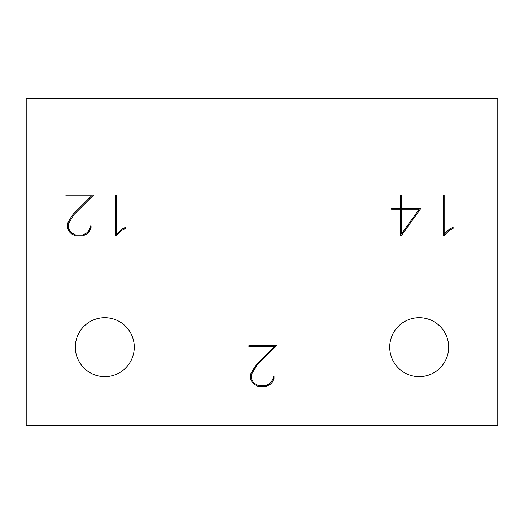 <?xml version="1.0" encoding="UTF-8"?>
<svg xmlns="http://www.w3.org/2000/svg" width="524" height="524" viewBox="0 0 524 524"><rect width="100%" height="100%" fill="white"/><g stroke="black" fill="none" stroke-linecap="round" stroke-linejoin="round"><path stroke-width="0.39" stroke-dasharray="2.62 1.97" d="M134.275 347.15A29.475 29.475 0 0 0 104.8 317.675A29.475 29.475 0 0 0 75.325 347.15A29.475 29.475 0 0 0 104.8 376.625A29.475 29.475 0 0 0 134.275 347.15M448.675 347.15A29.475 29.475 0 0 0 419.2 317.675A29.475 29.475 0 0 0 389.725 347.15A29.475 29.475 0 0 0 419.2 376.625A29.475 29.475 0 0 0 448.675 347.15M205.893 425.75L318.107 425.75L205.893 425.75L205.893 320.95L318.107 320.95L205.893 320.95M318.107 425.75L318.107 320.95M26.2 160.043L26.2 272.257L26.2 160.043L131 160.043L131 272.257L131 160.043M26.2 272.257L131 272.257M497.8 272.257L497.8 160.043L497.8 272.257L393 272.257L393 160.043L393 272.257M497.8 160.043L393 160.043M401.45 209.187L419.193 209.187L401.45 233.979L401.45 209.187M26.2 425.75L26.2 98.25L497.8 98.25L497.8 425.75L26.2 425.75M83.139 235.8L87.128 233.822L89.139 231.844L91.052 227.855L91.052 225.844L90.226 225.844L90.226 227.665L88.373 231.3L86.552 233.088L82.916 234.935L75.541 234.935L71.906 233.088L70.118 231.3L68.264 227.665L68.264 224.089L73.851 214.702L93.573 195.046L65.939 195.046L65.939 195.878L91.53 195.878L73.183 214.165L67.373 223.833L67.373 227.855L69.351 231.844L71.362 233.822L75.318 235.8L83.139 235.8M452.985 227.409L449.127 229.289L444.149 234.333L444.149 195.432L443.284 195.432L443.284 235.8L443.894 235.8L449.671 230.056L453.437 228.143L452.985 227.409M125.485 227.409L121.627 229.289L116.649 234.333L116.649 195.432L115.784 195.432L115.784 235.8L116.394 235.8L122.171 230.056L125.937 228.143L125.485 227.409M266.107 386.45L270.096 384.472L272.107 382.494L274.026 378.505L274.026 376.494L273.194 376.494L273.194 378.315L271.34 381.95L269.526 383.738L265.884 385.585L258.515 385.585L254.874 383.738L253.085 381.95L251.238 378.315L251.238 374.739L256.819 365.352L276.541 345.696L248.907 345.696L248.907 346.528L274.504 346.528L256.151 364.815L250.341 374.483L250.341 378.505L252.319 382.494L254.33 384.472L258.293 386.45L266.107 386.45M400.585 195.432L400.585 208.323L391.52 208.323L391.52 209.187L400.585 209.187L400.585 235.8L401.253 235.8L420.916 208.323L401.45 208.323L401.45 195.432L400.585 195.432"/><path stroke-width="0.79" d="M75.325 347.15A29.475 29.475 0 0 1 104.8 317.675A29.475 29.475 0 0 1 134.275 347.15A29.475 29.475 0 0 1 104.8 376.625A29.475 29.475 0 0 1 75.325 347.15M389.725 347.15A29.475 29.475 0 0 1 419.2 317.675A29.475 29.475 0 0 1 448.675 347.15A29.475 29.475 0 0 1 419.2 376.625A29.475 29.475 0 0 1 389.725 347.15M401.45 209.187L419.193 209.187L401.45 233.979L401.45 209.187M497.8 425.75L497.8 98.25L26.2 98.25L26.2 425.75L497.8 425.75M93.573 195.046L73.851 214.702L68.264 224.089L68.264 227.665L70.118 231.3L71.906 233.088L75.541 234.935L82.916 234.935L86.552 233.088L88.373 231.3L90.226 227.665L90.226 225.844L91.052 225.844L91.052 227.855L89.139 231.844L87.128 233.822L83.139 235.8L75.318 235.8L71.362 233.822L69.351 231.844L67.373 227.855L67.373 223.833L69.351 219.942L73.183 214.165L91.53 195.878L65.939 195.878L65.939 195.046L93.573 195.046M449.671 230.056L443.894 235.8L443.284 235.8L443.284 195.432L444.149 195.432L444.149 234.333L449.127 229.289L452.985 227.409L453.437 228.143L449.671 230.056M125.937 228.143L122.171 230.056L116.394 235.8L115.784 235.8L115.784 195.432L116.649 195.432L116.649 234.333L121.627 229.289L125.485 227.409L125.937 228.143M256.819 365.352L251.238 374.739L251.238 378.315L253.085 381.95L254.874 383.738L258.515 385.585L265.884 385.585L269.526 383.738L271.34 381.95L273.194 378.315L273.194 376.494L274.026 376.494L274.026 378.505L272.107 382.494L270.096 384.472L266.107 386.45L258.293 386.45L254.33 384.472L252.319 382.494L250.341 378.505L250.341 374.483L256.151 364.815L274.504 346.528L248.907 346.528L248.907 345.696L276.541 345.696L256.819 365.352M420.916 208.323L401.253 235.8L400.585 235.8L400.585 209.187L391.52 209.187L391.52 208.323L400.585 208.323L400.585 195.432L401.45 195.432L401.45 208.323L420.916 208.323"/></g></svg>
